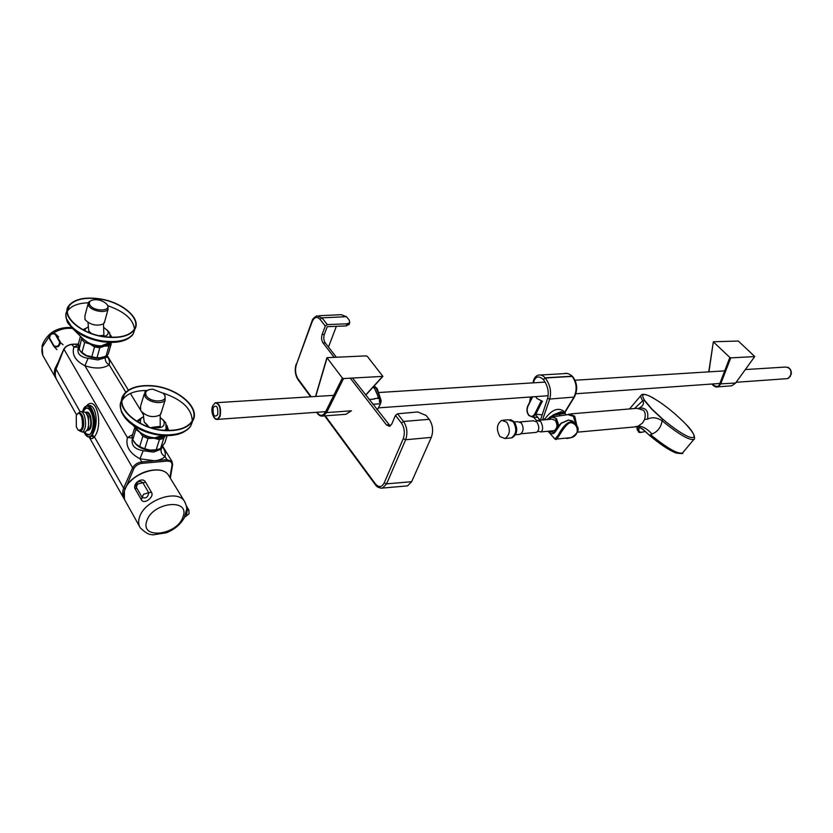 <?xml version="1.0" encoding="UTF-8"?>
<svg xmlns="http://www.w3.org/2000/svg" width="833" height="833" viewBox="0 0 833 833"><rect width="100%" height="100%" fill="white"/><g stroke="black" fill="none" stroke-linecap="round" stroke-linejoin="round"><path stroke-width="1.25" d="M575.03 423.758L572.917 421.269L568.679 420.103L561.234 423.32L555.319 431.838C553.331 434.534 551.196 434.305 548.926 431.161M554.945 439.043L558.287 435.065C561.973 427.725 570.407 416.167 576.249 425.194L576.249 425.194C580.007 428.953 578.3 433.108 571.126 437.648L571.126 437.648C581.142 435.128 577.602 421.842 569.772 422.8C563.733 425.621 557.86 439.168 556.194 439.501L555.944 439.522M546.854 419.603L553.549 414.688L561.098 411.721L565.19 412.751L565.753 414.969M556.423 430.12L558.318 426.381C554.33 434.003 553.435 432.806 553.466 432.993L556.423 430.12M550.852 417.375L547.729 419.53M561.13 423.216L568.054 420.196M558.485 426.402L561.234 423.32M560.317 414.116L565.128 413.376L561.182 412.377L553.903 415.24L560.328 414.095L558.891 415.959M553.549 414.688L553.903 415.24L550.426 417.448L550.051 416.864M561.098 411.721L560.328 414.095M565.659 414.98L565.19 412.751M568.679 420.103L561.046 423.174L558.547 426.423M566.825 438.522L571.126 437.648L555.07 439.178L548.02 431.244M535.64 396.623L537.046 398.611L542.356 401.183L535.671 414.49L532.547 417.083L528.82 415.49L532.547 417.083L537.962 417.385M528.049 405.848L527.893 406.358C526.664 409.524 526.977 412.418 528.851 415.042C531.038 417.052 532.974 416.719 534.671 414.043L541.95 414.855M540.117 420.186L535.567 414.678M564.691 412.283L573.885 397.268C577.384 389.844 576.79 382.888 572.136 376.401L545.271 378.015C550.134 384.607 551.623 391.625 549.738 399.049L547.635 398.361C549.145 391.749 547.718 385.512 543.376 379.629L543.21 379.442C538.462 375.329 535.213 376.391 533.474 382.628L533.432 382.836M533.474 382.628L533.203 381.972C533.807 378.432 535.463 376.152 538.18 375.142C540.627 374.548 542.929 375.444 545.094 377.818L571.948 376.204C569.782 373.882 567.2 373.017 564.18 373.632L540.575 374.996M543.376 379.629L545.271 378.015L543.21 379.442M572.594 376.516L572.719 376.651C577.363 382.972 577.915 389.782 574.364 397.06L549.738 399.049L542.481 419.988M729.77 385.96L731.77 385.804L735.529 383.107L754.75 356.534L738.319 341.041L713.35 341.759L708.945 371.841M712.017 384.013C716.13 387.23 718.681 387.199 719.67 383.919L729.843 357.482L713.517 342.04M729.843 357.482L730.76 357.867L720.607 384.18L718.025 386.824L731.77 385.804L735.695 383.034L719.67 383.919M754.594 356.597L730.76 357.867M343.56 378.546L382.909 376.37L367.301 356.357L366.145 355.878L326.932 357.669L342.363 378.026L343.56 378.546L326.63 412.585L351.203 410.815L345.893 414.303L343.415 414.49M216.372 419.374L217.767 419.363L220.11 416.323C221.38 408.149 219.839 403.63 215.497 402.745L215.289 402.839M745.379 369.56L785.373 367.061C790.35 367.551 791.996 370.675 790.309 376.422L787.518 378.619L786.185 378.713M788.684 378.12L791.194 374.246M791.183 374.319C791.558 370.987 790.475 368.655 787.945 367.311C790.475 368.655 791.558 370.987 791.183 374.319M213.133 407.649C212.759 415.584 214.3 417.906 217.757 414.626C218.121 406.66 216.58 404.328 213.133 407.649L212.644 406.015L215.091 402.901C219.433 403.641 220.974 408.097 219.735 416.281L217.33 419.311C213.3 418.53 211.749 414.282 212.654 406.546C211.749 414.282 213.3 418.53 217.33 419.311L220.068 416.271C221.318 408.076 219.766 403.609 215.424 402.87L215.091 402.901M216.944 419.395L217.663 419.301M373.122 387.085L374.611 388.678M376.62 388.751L373.861 386.273M369.165 399.517L374.558 398.986L369.217 399.569M377.849 397.789L379.463 397.622L379.629 398.424L378.036 398.601L378.463 397.268L374.652 388.73M376.266 388.605L380.327 398.351L379.629 398.424L379.421 402.204M380.556 398.476L380.098 402.131M374.236 398.653L377.588 398.32M377.849 397.435L378.463 397.268M377.641 398.299L378.182 398.507M374.152 385.95L377.214 388.553L381.16 400.704L380.556 403.745L377.255 409.94M325.266 415.834L375.444 483.942C378.817 487.701 381.753 487.336 384.242 482.828L403.245 438.72C405.119 433.045 404.526 427.808 401.444 423.008L403.536 421.446L429.214 419.322L426.1 415.459L417.729 411.95L397.528 413.803L403.536 421.446C407.129 427.037 407.826 433.15 405.64 439.762L386.595 483.848L382.534 488.065L380.91 488.221M429.214 419.322C432.848 424.84 433.545 430.859 431.307 437.387L411.658 481.703L407.566 485.868L405.858 486.014M327.275 324.589L347.017 323.818L349.725 322.704L349.235 320.122L346.455 316.686L321.965 317.852L327.275 324.589L325.297 326.036L319.997 319.289C316.936 316.207 314.333 317.009 312.177 321.673L296.381 364.573C294.892 369.8 295.403 374.527 297.933 378.734L311.209 396.747M318.997 315.717L341.259 314.687L346.455 316.686M328.483 347.059L336.355 326.317M401.444 423.008L395.436 415.365L391.781 424.028L389.667 426.298L386.533 424.986L350.318 378.192M334.075 357.201L323.069 342.988C321.496 340.51 321.184 337.688 322.132 334.502L325.297 326.036M312.177 321.673L312.052 320.965C312.323 319.258 313.906 317.55 316.811 315.822L321.965 317.852L319.997 319.289M390.25 426.017L352.536 378.067M336.272 357.107L325.266 342.915C323.693 340.447 323.381 337.625 324.329 334.439L327.244 326.682L346.205 325.922L347.017 323.818M395.436 415.365L397.528 413.803M349.142 324.214L346.205 325.922M535.275 432.452L536.567 432.327C539.409 430.099 539.513 426.642 536.858 421.967L533.318 420.78L520.011 421.935M518.99 434.42L520.052 434.326C523.645 431.733 524.072 427.964 521.333 422.997L517.814 421.685L514.409 421.987M499.935 436.575C496.062 429.443 496.676 424.028 501.768 420.321L506.766 422.206C510.671 429.349 510.077 434.784 504.975 438.512L499.935 436.575M503.351 420.186L508.192 419.78L513.19 421.654C517.106 428.766 516.502 434.18 511.4 437.887L509.89 438.033M536.285 421.436L537.046 420.457L540.742 421.623C543.137 426.35 543.251 429.776 541.096 431.9L538.243 431.432M538.17 420.363L551.987 419.155L555.288 420.353C557.85 424.861 557.444 428.308 554.07 430.671L553.07 430.765M662.953 419.332L651.895 409.024L644.648 400.402C641.098 394.717 642.472 393.166 648.761 395.737C659.736 401.173 671.637 410.169 684.455 422.727C695.69 434.732 697.127 439.439 688.766 436.856C681.977 433.899 673.366 428.058 662.953 419.332M634.517 408.524L642.743 400.715L644.253 400.329L651.562 409.024L662.672 419.384L662.11 420.79C661.173 427.1 657.82 431.525 652.052 434.055L649.584 435.388M654.509 398.757C642.347 391.51 640.983 395.394 641.316 395.061C640.327 395.831 640.796 397.705 642.743 400.715C644.273 403.38 643.222 405.775 639.588 407.899M638.869 408.118C645.96 407.337 648.845 411.002 647.522 419.134C652.124 416.896 656.987 417.448 662.11 420.79C678.874 434.43 689.485 440.615 693.931 439.324L694.087 439.137M576.655 425.84L574.281 416.521L568.991 414.428M652.052 434.055C647.22 428.787 642.576 426.152 638.14 426.142L636.808 426.475M647.522 419.134L644.575 419.54C645.742 415.407 645.367 412.314 643.451 410.284L636.995 408.316L570.824 413.897M638.14 426.142L642.555 423.018L644.575 419.54M642.868 429.203L643.378 429.838M635.735 426.538L638.245 426.642L642.857 429.162L649.313 435.17M638.151 426.631L636.891 426.402M637.068 426.506L637.776 430.546M639.203 431.994L638.515 431.327L638.838 426.913M639.39 427.162C637.839 431.952 639.723 433.358 645.034 431.379M186.644 507.797L187.498 509.213L186.29 516.148M184.249 517.887L186.675 509.192M151.481 492.334C154.699 497.082 143.682 505.11 141.36 499.696L135.477 489.502C131.51 484.015 142.464 476.07 145.567 482.172L151.481 492.334L148.691 492.709L142.766 482.526L140.267 481.37C137.33 481.755 135.894 483.379 135.956 486.233L136.279 487.243L137.57 484.025L145.567 482.172M141.36 499.696L142.183 497.447C145.931 498.79 148.097 497.207 148.691 492.709L143.505 494.261L142.183 497.447L136.279 487.243L135.477 489.502M86.122 433.754L89.464 434.805C93.629 431.025 94.493 424.028 92.047 413.803C90.391 409.284 88.413 407.389 86.132 408.097L84.518 409.472M84.789 432.015L85.997 433.639C91.078 439.532 95.628 424.33 91.797 413.928C88.985 407.243 86.195 406.389 83.425 411.377M87.278 430.036L88.579 428.027L88.475 416.594L85.549 412.252L81.259 411.606M84.404 431.963L85.57 431.879L87.652 429.193C88.975 425.09 88.933 420.655 87.527 415.865L85.549 412.252M79.77 431.025L82.582 432.098C85.737 429.214 86.382 423.862 84.529 416.052C83.279 412.595 81.78 411.138 80.051 411.679L78.625 413.033M80.26 430.953L81.103 430.848C83.831 428.339 84.404 423.695 82.79 416.906C81.759 414.053 80.53 412.762 79.083 413.043M78.187 430.151L80.437 430.9C83.165 428.391 83.727 423.747 82.123 416.958C81.03 413.949 79.739 412.679 78.24 413.147L77.136 414.126M81.749 417.146C79.874 412.679 78.042 412.189 76.261 415.677L76.344 426.902L78.031 429.995C82.144 430.984 83.373 426.704 81.749 417.146M133.176 440.511C136.945 447.186 143.901 450.528 154.053 450.549L160.332 448.643M160.738 448.373L162.987 445.707M132.332 438.71C131.01 445.28 134.634 449.268 143.203 450.684L153.553 452.121L161.154 449.174L162.622 446.405M78.541 346.486C79.635 353.504 86.247 357.472 98.367 358.388L105.76 356.191M106.916 355.972C109.321 359.231 110.06 362.178 109.133 364.802C106.155 362.99 104.896 360.616 105.374 357.69L107.009 355.399M71.836 344.435L73.866 347.059L78.51 344.883M162.591 447.009C164.976 450.403 165.798 453.589 165.038 456.578L166.902 459.639L172.004 461.482L172.639 464.502L172.025 464.949C172.087 462.263 170.432 460.972 167.058 461.076L141.964 463.356C138.351 463.898 135.664 465.616 133.905 468.521L124.263 491.293M161.154 449.174C160.571 452.184 161.873 454.651 165.038 456.578C162.643 458.91 159.103 460.305 154.438 460.764L139.975 458.806L141.808 461.909L166.902 459.639L167.058 461.076M63.964 349.225L132.603 467.802C134.623 464.481 137.695 462.513 141.808 461.909L141.964 463.356M125.804 392.176L109.133 364.802C103.313 368.707 95.254 369.029 84.945 365.781L84.924 365.739C75.334 360.824 71.659 354.608 73.887 347.09L73.866 347.059M84.945 365.781L127.387 437.533L132.614 434.628M139.975 458.806L139.944 458.764C129.594 453.287 125.419 446.228 127.418 437.575L127.387 437.533M89.516 437.138L91.859 434.764L93.619 430.432C97.69 415.625 86.747 396.831 82.696 411.304L82.634 411.512M86.486 405.89C96.805 394.228 103.521 426.194 94.379 436.784L93.619 437.637C92.224 439.095 90.932 438.918 89.756 437.106M169.922 477.548L172.025 464.949M63.745 349.319L63.745 349.319C65.151 346.632 67.91 344.945 72.002 344.237L72.002 344.237M133.905 468.521L132.603 467.802L123.628 488.159C122.097 492.574 122.378 496.343 124.471 499.488L124.638 499.717M82.696 411.304L86.538 405.869C91.869 402.943 97.263 420.04 94.285 430.692C98.554 420.269 95.149 403.349 88.09 405.681M124.96 488.763L123.628 488.159L94.379 436.784L92.369 435.149L90.245 436.992L88.975 437.127M91.203 435.586L93.619 437.637M93.619 430.432L94.285 430.692L92.369 435.149L91.859 434.764M91.755 434.92L94.233 436.95M78.479 347.142C76.511 353.202 79.708 356.92 88.059 358.305L97.93 359.929L105.374 357.69M127.428 437.564L132.155 437.887M143.203 450.684L139.965 458.764M78.448 347.215L73.898 347.09M84.945 365.749L88.059 358.305M94.525 346.955L89.818 343.925L84.685 342.446L81.946 352.567L86.642 355.576L91.745 357.045L94.525 346.955L99.804 347.725L97.003 357.794L101.345 357.69L106.083 356.045L108.904 346.018L104.583 346.091L99.804 347.725M80.447 336.282L78.541 343.435L79.073 349.589L81.811 337.636M111.206 343.842L108.228 354.087L111.049 344.091L108.904 346.018M83.123 338.948L89.818 343.925C94.92 346.132 99.835 346.851 104.583 346.091M80.832 351.609L86.642 355.576L97.471 358.023L101.345 357.69M91.745 357.045L97.003 357.794M106.083 356.045L108.228 354.087M79.073 349.589L81.946 352.567M81.79 339.489L84.685 342.446M132.739 439.803L135.946 443.999L139.652 446.623L142.849 436.284L139.611 432.067L135.883 429.464L132.739 439.803L132.093 436.346L134.8 427.412M165.455 435.701L163.789 438.304L160.519 448.56L164.83 442.854L167.131 435.649M159.426 439.585L153.97 438.241L147.982 438.491L144.765 448.81L150.232 450.132L156.167 449.862L159.426 439.585L163.789 438.304M138.517 430.869L139.611 432.067C143.318 435.492 148.107 437.554 153.97 438.241C158.811 438.637 162.529 437.814 165.132 435.784M135.946 443.999L136.56 444.572C140.246 447.675 144.796 449.528 150.232 450.132L156.479 449.82M135.373 427.943L135.883 429.464M142.849 436.284L147.982 438.491M139.652 446.623L144.765 448.81M156.167 449.862L160.519 448.56M161.394 412.096L160.165 414.751L160.207 426.402L152.272 427.287C161.706 428.808 165.538 426.631 163.757 420.769L160.175 417.448M163.622 393.811L164.944 395.415L165.184 400.027C162.487 404.838 148.264 402.422 145.046 396.55L144.848 391.989L149.055 389.625M144.234 394.03L140.569 406.098L140.746 410.69C146.462 416.583 152.814 418.051 159.78 415.115L160.165 414.751M162.883 419.624L165.819 422.956L166.1 428.912L164.788 430.297M149.065 427.1L144.338 422.269L143.786 419.103L144.234 421.571M152.272 427.287L151.242 427.787M144.911 422.675L147.399 425.017M146.275 395.665C150.69 403.443 169.599 402.277 164.247 394.644L163.101 393.249L152.845 389.198C146.723 389.448 144.536 391.604 146.275 395.665M143.786 419.103L143.37 413.428M140.236 423.341L140.694 418.864L143.411 416.635M104.791 321.153L103.469 323.829L103.906 335.324L99.314 335.741M106.759 304.201L107.894 305.586L108.071 309.282C105.635 313.593 91.568 311.084 88.704 305.794L88.569 302.14L91.682 300.265M88.059 304.014L84.883 315.905L85.008 319.591C90.214 324.839 96.232 326.349 103.084 324.099L103.469 323.829M106.988 329.847L109.664 332.94L110.164 337.24M91.391 333.439L88.86 331.232L88.475 328.483L88.787 330.618M103.334 336.522C107.707 335.668 109.123 333.721 107.592 330.67L103.604 327.286M89.381 331.586L91.234 333.387M89.86 304.972C93.702 311.771 111.934 311.511 107.197 304.805L106.322 303.722C103.479 301.161 99.804 299.807 95.264 299.661C90.214 300.015 88.413 301.785 89.86 304.972M88.475 328.483L88.038 322.465M84.831 330.67L85.476 328.806L88.246 326.755M183.437 432.181C178.678 434.597 172.754 435.753 165.673 435.649L162.3 435.472C149.419 434.17 138.528 429.87 129.604 422.57L129.604 422.57C124.742 418.322 121.857 413.928 120.962 409.399M146.577 390.49C135.175 390.531 127.251 393.499 122.795 399.424L122.128 400.517M149.523 385.856C137.362 385.544 128.928 388.48 124.2 394.675C113.652 407.806 140.704 430.536 167.433 430.422C179.345 430.453 187.467 427.475 191.819 421.477C201.867 408.003 175.659 386.304 149.523 385.856M167.537 430.692C179.584 430.723 187.81 427.704 192.204 421.633C202.367 408.003 175.857 386.064 149.43 385.606C137.122 385.294 128.584 388.261 123.794 394.53C113.132 407.806 140.496 430.807 167.537 430.692M191.423 423.997L191.954 422.383M192.236 420.79C191.819 408.764 182 399.486 162.799 392.968M128.959 338.063C124.461 341.061 118.171 342.519 110.081 342.415L102.803 341.801C90.547 339.812 80.603 335.491 72.96 328.858L66.442 318.685M88.204 302.827C78.354 303.118 71.607 305.669 67.942 310.459L67.4 311.323M99.606 299.016C84.831 297.017 74.678 299.286 69.139 305.826C60.924 315.978 80.749 333.669 104.271 336.657C118.994 338.406 128.917 336.074 134.04 329.66C141.943 319.258 122.513 302.244 99.606 299.016M67.004 310.948C60.622 321.434 80.405 338.115 103.157 340.999C118.026 342.738 128.053 340.353 133.238 333.846C130.698 338.677 121.004 341.645 120.535 341.447L110.081 342.415L101.085 345.924C106.135 345.934 109.623 344.768 111.549 342.415M104.302 336.886C119.192 338.646 129.23 336.293 134.405 329.806C142.401 319.278 122.743 302.077 99.585 298.808C84.633 296.787 74.356 299.078 68.754 305.69C60.445 315.967 80.499 333.856 104.302 336.886M133.561 332.742L134.321 330.107M134.405 329.087C133.436 319.445 124.648 311.688 108.051 305.836M564.941 412.554L563.264 410.815C557.412 407.295 551.165 410.2 544.511 419.54L544.376 419.822M528.851 415.042L528.82 415.49C526.737 412.616 526.383 409.451 527.768 405.994M532.62 396.841L527.893 406.358M534.671 414.043L541.169 401.069M540.43 420.165L547.635 398.361M530.923 396.966L530.184 401.131M574.406 396.997L564.899 412.512M735.716 382.847L754.75 356.534M365.656 394.988L382.566 376.464M316.894 412.273C319.976 416.396 322.84 416.302 325.484 412.002L326.63 412.585L323.246 415.979L321.559 416.136M325.484 412.002L342.363 378.026M327.015 358.044L315.717 396.466M219.735 416.281L217.33 419.311C214.206 420.821 210.239 411.335 212.602 406.14M431.307 437.387L405.64 439.762L403.245 438.72M384.242 482.828L386.595 483.848L411.658 481.703M386.533 424.986L388.782 424.799M325.266 342.915L323.069 342.988M322.132 334.502L324.329 334.439M296.381 364.573L311.979 321.142M297.933 378.734L298.027 379.671M375.444 483.942L375.475 484.879M380.556 403.745L372.861 404.276M377.693 409.19L376.724 409.253M511.681 437.794L512.285 437.669C517.314 434.014 517.907 428.683 514.055 421.685L510.035 419.686M515.429 423.841L516.241 432.733M548.989 419.416L551.675 417L556.434 418.572L558.818 425.465M554.226 432.962L549.978 431.057M550.165 431.046L554.257 432.535M558.225 426.59L556.007 418.905C553.476 416.51 551.175 416.677 549.103 419.416M575.082 419.134L576.04 424.892L573.364 416.375L568.023 414.636L553.091 416.792M650.49 434.618C667.181 448.258 677.875 454.37 682.56 452.944C683.799 453.777 681.561 453.787 675.823 452.975C668.639 449.966 659.809 444.062 649.334 435.243L642.972 429.464L638.182 426.642M567.762 414.678L569.116 414.043L574.728 416.198L577.071 426.652M129.958 481.807C135.487 475.945 142.204 472.186 150.117 470.51M169.182 476.341L168.641 475.445C161.487 462.763 128.709 473.977 124.44 490.939C123.242 494.969 123.617 498.436 125.533 501.351L139.559 526.477M188.935 510.181L186.686 508.817M183.021 516.72C190.497 497.895 152.2 502.091 146.754 521.114C139.996 540.065 177.741 535.067 183.021 516.72M186.384 505.943L188.841 510.015L189.06 513.805L184.645 517.116C180.896 524.092 174.857 529.299 166.506 532.745L153.012 534.89C149.451 534.213 148.336 535.234 140.413 528.018C138.486 525.113 138.153 521.625 139.403 517.553C143.911 500.404 177.335 488.596 184.447 501.268L185.113 502.393M187.425 509.098L186.686 508.776M56.352 379.077C54.426 376.068 53.947 372.622 54.905 368.727L58.56 361.512M49.636 335.834L42.358 346.955C41.411 350.922 41.952 354.452 43.982 357.524L55.582 377.713M57.592 364.146L55.53 368.988L55.228 374.819M72.544 328.473C65.838 327.723 59.289 329.347 52.906 333.356M59.612 341.926L55.145 334.272L55.79 334.252L60.257 341.905C60.091 345.966 58.05 347.58 54.155 346.757L54.03 345.872C57.373 347.111 59.237 345.789 59.612 341.926L63.079 344.727M49.376 338.594L49.709 335.98M52.302 333.689L55.499 333.877L58.602 337.073M53.822 346.289L49.584 338.188L54.03 345.872M55.145 334.272C51.833 333.054 49.98 334.366 49.584 338.188M87.038 430.474C91.151 430.39 92.317 425.632 90.526 416.188C89.173 412.616 87.621 411.408 85.872 412.585M87.194 430.307L88.204 430.234C90.922 427.766 91.495 423.185 89.891 416.5C88.819 413.543 87.527 412.293 86.038 412.741M78.521 344.227L72.304 344.404C68.358 344.768 65.505 346.528 63.725 349.683L55.967 369.331C54.676 373.611 55.103 377.38 57.238 380.65L76.615 414.896M63.672 349.475C58.997 359.648 58.289 362.157 55.967 368.967L80.072 411.669M83.977 431.994C85.591 435.409 87.392 436.961 89.391 436.638M123.294 397.757L122.326 399.08M121.743 400.121C113.455 413.709 140.329 435.024 166.204 434.888C178.231 434.899 186.436 431.858 190.84 425.778L192.787 420.675M141.808 417.645L136.622 421.269M140.298 419.582L137.684 421.925M138.601 430.953L139.611 431.89C143.745 435.284 148.805 437.283 154.792 437.877L156.365 437.96M158.145 437.512L164.642 435.898M168.63 430.442L166.756 425.174M167.381 430.422L166.735 427.506M68.327 308.981L67.463 310.178M85.945 328.233L83.019 329.733M84.976 329.858L84.175 330.347M97.69 345.643L101.085 345.924L97.669 345.653C92.026 344.768 87.413 342.759 83.821 339.625C87.382 342.717 92.005 344.727 97.69 345.643M134.405 329.806L133.238 333.846L134.925 328.962M82.988 338.802L72.96 328.858C67.848 322.517 67.077 324.422 65.932 315.093M102.074 345.539C106.28 345.393 109.29 344.352 111.091 342.425M111.882 337.303L110.477 334.981M103.011 345.174L109.841 342.509M543.918 419.863L544.324 418.957M572.667 421.061L568.491 419.999M532.297 396.862L527.789 405.963M536.639 420.634L533.568 417.146M533.203 382.003L533.047 382.857M530.538 396.987L529.601 402.318M564.18 373.632C566.627 372.799 569.376 373.694 572.406 376.318M711.84 384.023C714.173 386.627 716.234 387.553 718.025 386.824M708.748 371.862L713.35 341.759M316.644 412.293C318.425 415.323 320.622 416.552 323.246 415.979L345.893 414.303L351.443 410.804M365.77 395.134L382.909 376.37M326.9 357.753L315.52 396.477M216.684 402.672L333.762 395.342M379.442 392.478L545.167 382.097M575.041 380.233L724.689 370.862M217.767 419.363L325.661 411.648M378.38 407.868L548.218 395.727M575.874 393.749L719.847 383.451M736.237 382.285L787.518 378.619M787.841 367.27C790.475 368.571 791.6 370.914 791.235 374.288L788.58 378.182M212.644 406.015L215.101 402.901M376.495 388.594L373.923 386.2M377.526 398.33L374.309 398.643M380.639 398.393L380.4 401.975M407.566 485.868L382.534 488.065C379.077 488.086 376.714 487.003 375.444 484.827L324.672 415.875M349.725 322.704L348.923 324.787M296.204 364.021C294.528 369.8 295.111 375.006 297.985 379.619L310.626 396.789M521.094 433.785L536.567 432.327M520.052 434.326L515.575 434.743M510.691 419.707L514.2 421.727M511.91 437.7L512.285 437.669C517.449 433.993 518.095 428.693 514.221 421.748M504.975 438.512L511.4 437.887M541.096 431.9L554.07 430.671M576.134 425.038L573.52 416.438M569.668 414.407L573.5 416.406M551.675 417L548.905 419.426M686.142 424.497C697.346 435.607 694.243 440.345 693.931 439.324L682.56 452.933M640.973 395.456L629.904 408.482M638.088 426.621L577.425 432.16M567.71 414.678L569.116 414.043M645.086 431.421C640.306 432.837 638.12 432.806 638.515 431.327L637.193 429.89L636.933 426.496M124.44 490.699C128.803 473.81 161.175 462.586 168.641 475.445L184.447 501.268C186.613 505.631 187.279 509.057 186.467 511.535L186.675 509.255M124.398 490.804L124.398 499.123M42.785 355.264L42.046 346.007M42.327 344.893C47.596 332.669 57.342 326.88 71.586 327.525M55.499 333.877C51.531 332.961 49.501 334.554 49.407 338.656L53.843 346.341M53.853 346.372L56.925 349.621M55.551 333.929L58.31 336.699M88.579 428.027L87.652 429.193M85.57 431.879L82.582 432.098M81.103 430.848L80.437 430.9M162.539 446.54L162.268 447.373M106.801 355.566L106.884 357.461L106.624 356.201M107.072 355.347L128.376 390.167M130.708 393.988L140.152 409.409M141.704 411.96L143.391 414.699M162.706 446.269L172.004 461.482L172.639 464.502L170.296 478.152M123.617 497.967L89.204 437.148M55.915 369.154C54.978 374.1 54.999 377.099 55.967 378.161M78.521 344.039L72.117 344.237M83.914 431.994C85.56 435.659 87.538 437.356 89.849 437.096L89.506 436.607M81.405 352.182L80.811 351.599M160.779 414.063L165.184 400.027M165.642 430.349L166.1 428.912M104.281 322.985L108.071 309.282M108.186 343.748L108.373 343.081M120.462 404.682C120.92 413.772 122.201 412.595 123.576 415.823L139.611 431.89C143.765 435.315 148.826 437.304 154.792 437.877L162.3 435.472L177.46 434.378C177.95 434.587 188.019 431.109 190.84 425.767L192.204 421.633M122.795 399.424L124.2 394.675M67.942 310.459L69.139 305.826"/></g></svg>
